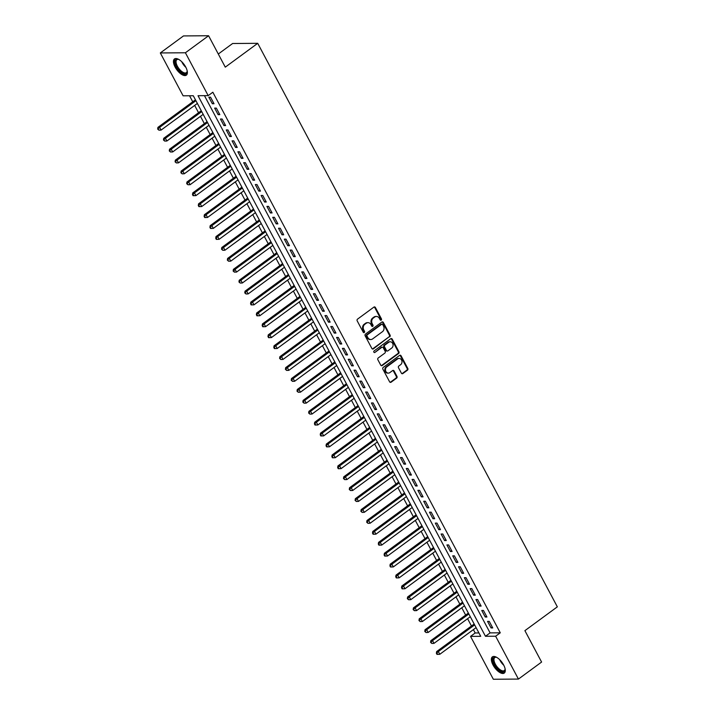 <?xml version="1.0" encoding="UTF-8"?>
<svg xmlns="http://www.w3.org/2000/svg" width="715" height="715" viewBox="0 0 715 715"><rect width="100%" height="100%" fill="white"/><g stroke="black" fill="none" stroke-linecap="round" stroke-linejoin="round"><path stroke-width="1.07" d="M381.211 320.114A0.885 0.751 89.6 0 0 381.453 318.89L375.393 307.504A1.26 1.073 89.6 0 0 373.909 307.101L357.536 319.131A1.26 1.073 89.6 0 0 357.196 320.865L363.256 332.261A0.885 0.751 89.6 0 0 364.525 331.322L363.747 329.847A4.04 3.432 89.6 0 1 364.829 324.279L366.196 323.278A4.04 3.432 89.6 0 1 367.993 322.662A4.04 3.432 89.6 0 1 370.933 324.565L371.711 326.04A0.885 0.751 89.6 0 0 372.989 325.111L372.202 323.636A4.04 3.432 89.6 0 1 373.293 318.068L374.66 317.067A4.04 3.432 89.6 0 1 376.447 316.45A4.04 3.432 89.6 0 1 379.388 318.354L380.174 319.828A0.885 0.751 89.6 0 0 381.211 320.114M380.478 320.15A0.885 0.751 89.6 0 0 380.773 318.899L374.714 307.513A1.26 1.073 89.6 0 0 374.133 306.976M363.56 332.582A0.885 0.751 89.6 0 0 363.846 331.322L363.068 329.856L363.747 329.847M372.015 326.371A0.885 0.751 89.6 0 0 372.309 325.111L371.523 323.636L372.202 323.636M493.037 665.004A10.037 4.505 53.7 0 1 492.385 656.879A10.037 4.505 53.7 0 1 503.619 664.932A10.037 4.505 53.7 0 1 504.272 673.056A10.037 4.505 53.7 0 1 493.037 665.004M175.121 67.085A10.037 4.505 53.7 0 1 174.469 58.961A10.037 4.505 53.7 0 1 185.703 67.013A10.037 4.505 53.7 0 1 186.356 75.147A10.037 4.505 53.7 0 1 175.121 67.085M401.383 373.159A1.26 1.073 89.6 0 0 402.858 373.561L407.452 370.182A1.26 1.073 89.6 0 0 407.791 368.44L401.07 355.793A1.26 1.073 89.6 0 0 399.587 355.391L383.213 367.421A1.26 1.073 89.6 0 0 382.874 369.155L389.604 381.81A1.26 1.073 89.6 0 0 391.078 382.212L396.628 378.137A1.26 1.073 89.6 0 0 396.968 376.394L394.09 370.978A1.26 1.073 89.6 0 0 392.606 370.576L389.863 372.595A3.378 2.869 89.6 0 1 388.361 373.114A3.378 2.869 89.6 0 1 385.582 370.674A3.378 2.869 89.6 0 1 386.806 366.867L397.594 358.948A3.378 2.869 89.6 0 1 399.095 358.438A3.378 2.869 89.6 0 1 401.875 360.878A3.378 2.869 89.6 0 1 400.641 364.686L398.845 366A1.26 1.073 89.6 0 0 398.505 367.742L401.383 373.159M160.321 52.946L183.496 35.92L208.583 35.75L225.279 67.147L257.713 43.32L557.343 606.838L524.899 630.657L541.595 662.054L518.429 679.08L493.332 679.25L470.542 636.386L480.712 636.314L193.282 95.739L183.112 95.81L160.321 52.946L185.408 52.767L208.199 95.631L198.028 95.703L485.458 636.279L495.629 636.216L518.429 679.08M208.583 35.75L185.408 52.767M204.454 95.658L490.097 632.882L500.268 632.811L212.838 92.226L208.199 95.631M500.268 632.811L495.629 636.216M389.729 336.845A1.26 1.073 89.6 0 0 390.068 335.103L383.347 322.456A1.26 1.073 89.6 0 0 381.864 322.054L365.49 334.084A1.26 1.073 89.6 0 0 365.151 335.818L371.872 348.473A1.26 1.073 89.6 0 0 373.355 348.875L389.049 336.854A1.26 1.073 89.6 0 0 389.389 335.112L382.668 322.465A1.26 1.073 89.6 0 0 382.087 321.929M392.204 339.125L398.934 351.771A1.26 1.073 89.6 0 1 398.595 353.514L382.212 365.544A1.26 1.073 89.6 0 1 380.738 365.142L377.86 359.725A1.26 1.073 89.6 0 1 378.199 357.983L384.84 353.112A1.26 1.073 89.6 0 0 385.179 351.369L383.267 347.776A1.26 1.073 89.6 0 0 381.792 347.374L374.875 352.45A0.885 0.751 89.6 0 1 374.079 350.949L390.73 338.722A1.26 1.073 89.6 0 1 392.204 339.125L391.525 339.133L398.255 351.78L398.934 351.771M214.017 103.729L210.532 97.177L208.834 97.186L212.319 103.738L214.017 103.729M219.827 114.65L216.341 108.099L214.643 108.108L218.129 114.659L219.827 114.65M225.627 125.572L222.151 119.021L220.452 119.03L223.938 125.581L225.627 125.572M231.437 136.494L227.951 129.942L226.262 129.951L229.738 136.502L231.437 136.494M237.246 147.415L233.76 140.864L232.062 140.873L235.548 147.424L237.246 147.415M243.046 158.337L239.57 151.786L237.872 151.794L241.357 158.346L243.046 158.337M248.856 169.258L245.37 162.698L243.681 162.716L247.158 169.267L248.856 169.258M254.665 180.171L251.18 173.62L249.481 173.638L252.967 180.189L254.665 180.171M260.475 191.093L256.989 184.542L255.291 184.559L258.776 191.111L260.475 191.093M266.275 202.014L262.789 195.463L261.1 195.472L264.586 202.032L266.275 202.014M272.084 212.936L268.599 206.385L266.901 206.394L270.386 212.954L272.084 212.936M277.894 223.858L274.408 217.306L272.71 217.315L276.196 223.867L277.894 223.858M283.694 234.779L280.217 228.228L278.519 228.237L282.005 234.788L283.694 234.779M289.504 245.701L286.018 239.15L284.329 239.159L287.805 245.71L289.504 245.701M295.313 256.622L291.827 250.071L290.129 250.08L293.615 256.631L295.313 256.622M301.113 267.544L297.637 260.993L295.939 261.002L299.424 267.553L301.113 267.544M306.923 278.466L303.437 271.915L301.748 271.923L305.225 278.475L306.923 278.466M312.732 289.387L309.246 282.827L307.548 282.845L311.034 289.396L312.732 289.387M318.541 300.3L315.056 293.749L313.358 293.767L316.843 300.318L318.541 300.3M324.342 311.222L320.856 304.67L319.167 304.688L322.653 311.24L324.342 311.222M330.151 322.143L326.666 315.592L324.968 315.601L328.453 322.161L330.151 322.143M335.961 333.065L332.475 326.514L330.777 326.523L334.262 333.083L335.961 333.065M341.761 343.987L338.284 337.435L336.586 337.444L340.072 343.995L341.761 343.987M347.57 354.908L344.085 348.357L342.396 348.366L345.872 354.917L347.57 354.908M353.38 365.83L349.894 359.279L348.196 359.288L351.682 365.839L353.38 365.83M359.18 376.751L355.704 370.2L354.005 370.209L357.491 376.76L359.18 376.751M364.99 387.673L361.504 381.122L359.815 381.131L363.292 387.682L364.99 387.673M370.799 398.595L367.313 392.034L365.615 392.052L369.101 398.604L370.799 398.595M376.608 409.516L373.123 402.956L371.425 402.974L374.91 409.525L376.608 409.516M382.409 420.429L378.923 413.878L377.234 413.896L380.72 420.447L382.409 420.429M388.218 431.351L384.733 424.799L383.034 424.817L386.52 431.368L388.218 431.351M394.028 442.272L390.542 435.721L388.844 435.73L392.329 442.29L394.028 442.272M399.828 453.194L396.351 446.643L394.653 446.652L398.139 453.203L399.828 453.194M405.637 464.115L402.152 457.564L400.463 457.573L403.939 464.124L405.637 464.115M411.447 475.037L407.961 468.486L406.263 468.495L409.749 475.046L411.447 475.037M417.247 485.959L413.771 479.408L412.072 479.416L415.558 485.968L417.247 485.959M423.057 496.88L419.571 490.329L417.882 490.338L421.358 496.889L423.057 496.88M428.866 507.802L425.38 501.251L423.682 501.26L427.168 507.811L428.866 507.802M434.675 518.724L431.19 512.163L429.492 512.181L432.977 518.732L434.675 518.724M440.476 529.645L436.99 523.085L435.301 523.103L438.787 529.654L440.476 529.645M446.285 540.558L442.8 534.007L441.101 534.025L444.587 540.576L446.285 540.558M452.094 551.48L448.609 544.928L446.911 544.946L450.396 551.497L452.094 551.48M457.895 562.401L454.409 555.85L452.72 555.859L456.206 562.419L457.895 562.401M463.704 573.323L460.219 566.772L458.529 566.78L462.006 573.332L463.704 573.323M469.514 584.244L466.028 577.693L464.33 577.702L467.816 584.253L469.514 584.244M475.314 595.166L471.837 588.615L470.139 588.624L473.625 595.175L475.314 595.166M481.124 606.088L477.638 599.536L475.949 599.545L479.425 606.097L481.124 606.088M486.933 617.009L483.447 610.458L481.749 610.467L485.235 617.018L486.933 617.009M487.558 621.389L491.044 627.94L492.742 627.931L489.257 621.38L487.558 621.389M189.529 95.765L192.746 101.798M194.668 105.418L198.547 112.72M200.477 116.339L204.356 123.641M206.278 127.261L210.165 134.563M212.087 138.183L215.966 145.485M217.896 149.104L221.775 156.406M223.697 160.026L227.584 167.328M229.506 170.939L233.394 178.25M235.315 181.86L239.194 189.171M241.116 192.782L245.004 200.084M246.925 203.703L250.813 211.005M252.735 214.625L256.614 221.927M258.544 225.547L262.423 232.849M264.344 236.468L268.232 243.77M270.154 247.39L274.033 254.692M275.963 258.312L279.842 265.614M281.764 269.233L285.651 276.535M287.573 280.155L291.461 287.457M293.382 291.068L297.261 298.378M299.183 301.989L303.071 309.3M304.992 312.911L308.88 320.213M310.802 323.832L314.68 331.134M316.611 334.754L320.49 342.056M322.411 345.676L326.299 352.978M328.221 356.597L332.1 363.899M334.03 367.519L337.909 374.821M339.831 378.441L343.718 385.743M345.64 389.362L349.528 396.664M351.449 400.275L355.328 407.586M357.25 411.197L361.138 418.507M363.059 422.118L366.947 429.42M368.869 433.04L372.747 440.342M374.669 443.961L378.557 451.263M380.478 454.883L384.366 462.185M386.288 465.805L390.167 473.107M392.097 476.726L395.976 484.028M397.898 487.648L401.785 494.95M403.707 498.57L407.595 505.871M409.516 509.491L413.395 516.793M415.317 520.404L419.205 527.715M421.126 531.325L425.014 538.636M426.935 542.247L430.814 549.549M432.736 553.169L436.624 560.471M438.545 564.09L442.433 571.392M444.355 575.012L448.233 582.314M450.164 585.934L454.043 593.236M455.964 596.855L459.852 604.157M461.774 607.777L465.653 615.079M467.583 618.698L471.462 626M473.384 629.62L475.18 632.981L478.925 632.954M257.713 43.32L232.625 43.499L218.298 54.018M475.18 632.981L470.542 636.386M490.097 632.882L485.458 636.279M212.319 103.738L213.544 102.844M218.129 114.659L219.353 113.765M223.938 125.581L225.162 124.687M229.738 136.502L230.963 135.609M235.548 147.424L236.772 146.53M241.357 158.346L242.582 157.443M247.158 169.267L248.382 168.365M252.967 180.189L254.191 179.286M258.776 191.111L260.001 190.208M264.586 202.032L265.801 201.13M270.386 212.954L271.611 212.051M276.196 223.867L277.42 222.973M282.005 234.788L283.229 233.894M287.805 245.71L289.03 244.816M293.615 256.631L294.839 255.738M299.424 267.553L300.649 266.659M305.225 278.475L306.449 277.572M311.034 289.396L312.258 288.494M316.843 300.318L318.068 299.415M322.653 311.24L323.868 310.337M328.453 322.161L329.678 321.258M334.262 333.083L335.487 332.18M340.072 343.995L341.296 343.102M345.872 354.917L347.097 354.023M351.682 365.839L352.906 364.945M357.491 376.76L358.716 375.867M363.292 387.682L364.516 386.779M369.101 398.604L370.325 397.701M374.91 409.525L376.135 408.623M380.72 420.447L381.935 419.544M386.52 431.368L387.745 430.466M392.329 442.29L393.554 441.387M398.139 453.203L399.363 452.309M403.939 464.124L405.164 463.231M409.749 475.046L410.973 474.152M415.558 485.968L416.782 485.074M421.358 496.889L422.583 495.996M427.168 507.811L428.392 506.908M432.977 518.732L434.202 517.83M438.787 529.654L440.002 528.751M444.587 540.576L445.811 539.673M450.396 551.497L451.621 550.595M456.206 562.419L457.43 561.516M462.006 573.332L463.231 572.438M467.816 584.253L469.04 583.36M473.625 595.175L474.849 594.281M479.425 606.097L480.65 605.203M485.235 617.018L486.459 616.124M491.044 627.94L492.269 627.037M376.447 316.45L375.777 316.459A4.04 3.432 89.6 0 0 373.981 317.067L374.66 317.067M371.523 323.636A4.04 3.432 89.6 0 1 372.613 318.068L373.981 317.067M367.993 322.662L367.313 322.671A4.04 3.432 89.6 0 0 365.517 323.278L366.196 323.278M363.068 329.856A4.04 3.432 89.6 0 1 364.149 324.288L365.517 323.278M372.452 349A1.26 1.073 89.6 0 0 372.676 348.875L389.049 336.854M382.695 324.574A0.885 0.751 89.6 0 0 381.658 324.288L367.287 334.843A0.885 0.751 89.6 0 0 367.045 336.068L367.876 337.623A4.04 3.432 89.6 0 0 370.817 339.527A4.04 3.432 89.6 0 0 372.613 338.91L382.436 331.697A4.04 3.432 89.6 0 0 383.526 326.129L382.695 324.574M382.051 324.154L381.372 324.163A0.885 0.751 89.6 0 0 380.979 324.297L381.658 324.288M370.817 339.527L370.138 339.527A4.04 3.432 89.6 0 1 367.197 337.623L366.375 336.068A0.885 0.751 89.6 0 1 366.607 334.852L380.979 324.297M381.318 365.669A1.26 1.073 89.6 0 0 381.542 365.544L397.915 353.523A1.26 1.073 89.6 0 0 398.255 351.78M382.355 347.177L381.676 347.186A1.26 1.073 89.6 0 0 381.113 347.374L374.875 352.45M391.731 348.044A3.378 2.869 89.6 0 0 392.964 344.237A3.378 2.869 89.6 0 0 390.184 341.797A3.378 2.869 89.6 0 0 388.683 342.315L384.885 345.104A1.26 1.073 89.6 0 0 384.545 346.838L386.449 350.43A1.26 1.073 89.6 0 0 387.932 350.833L391.731 348.044M390.184 341.797L389.505 341.806A3.378 2.869 89.6 0 0 388.004 342.315L388.683 342.315M387.369 351.029L386.69 351.029A1.26 1.073 89.6 0 1 385.778 350.439L383.866 346.846A1.26 1.073 89.6 0 1 384.205 345.104L388.004 342.315M391.525 339.133A1.26 1.073 89.6 0 0 390.953 338.597M399.095 358.438L398.416 358.438A3.378 2.869 89.6 0 0 396.914 358.948L397.594 358.948M388.361 373.114L387.682 373.114A3.378 2.869 89.6 0 1 384.902 370.674A3.378 2.869 89.6 0 1 386.136 366.867L396.914 358.948M390.175 382.337A1.26 1.073 89.6 0 0 390.399 382.212L395.949 378.137A1.26 1.073 89.6 0 0 396.289 376.403L393.411 370.987A1.26 1.073 89.6 0 0 392.83 370.45M401.964 373.686A1.26 1.073 89.6 0 0 402.179 373.561L406.781 370.191A1.26 1.073 89.6 0 0 407.121 368.448L400.391 355.802A1.26 1.073 89.6 0 0 399.81 355.266M195.454 99.814L157.917 127.377L159.615 127.368L161.063 130.094L197.376 103.425M195.919 100.699L159.615 127.368L157.657 129.075L158.918 130.166L158.337 129.075M161.063 130.094L158.918 130.166M157.657 129.075L157.917 127.377M187.16 70.776A8.687 3.897 53.7 0 1 187.178 71.402A8.687 3.897 53.7 0 1 183.183 73.404A8.687 3.897 53.7 0 1 176.578 66.54A8.687 3.897 53.7 0 1 178.285 59.291A8.687 3.897 53.7 0 1 178.875 59.497M178.634 59.408A8.044 3.611 -126.3 0 0 176.855 59.685A8.044 3.611 -126.3 0 0 177.383 66.2A8.044 3.611 -126.3 0 0 186.383 72.653A8.044 3.611 -126.3 0 0 187.178 71.035M175.014 58.675A9.974 4.478 -126.3 0 0 175.899 66.549A9.974 4.478 -126.3 0 0 186.785 74.718M505.076 668.695A8.687 3.897 53.7 0 1 505.094 669.32A8.687 3.897 53.7 0 1 504.754 670.786A8.687 3.897 53.7 0 1 497.068 668.132A8.687 3.897 53.7 0 1 493.386 658.05A8.687 3.897 53.7 0 1 496.201 657.21A8.687 3.897 53.7 0 1 496.791 657.416M496.559 657.326A8.044 3.611 -126.3 0 0 494.771 657.594A8.044 3.611 -126.3 0 0 494.271 658.184A8.044 3.611 -126.3 0 0 497.14 666.88A8.044 3.611 -126.3 0 0 504.298 670.563A8.044 3.611 -126.3 0 0 504.799 669.982A8.044 3.611 -126.3 0 0 505.094 668.945M492.93 656.593A9.974 4.478 -126.3 0 0 492.546 657.112A9.974 4.478 -126.3 0 0 495.879 667.622A9.974 4.478 -126.3 0 0 504.701 672.627M201.255 110.736L163.726 138.299L165.424 138.29L166.872 141.016L203.176 114.346M201.728 111.62L165.424 138.29L163.467 139.997L164.727 141.087L164.146 139.997M166.872 141.016L164.727 141.087M163.467 139.997L163.726 138.299M207.064 121.657L169.535 149.221L171.225 149.203L172.681 151.938L208.986 125.268M207.538 122.542L171.225 149.203L169.276 150.919L170.528 152.009L169.947 150.919M172.681 151.938L170.528 152.009M169.276 150.919L169.535 149.221M212.873 132.57L175.336 160.142L177.034 160.124L178.491 162.859L214.795 136.19M213.338 133.464L177.034 160.124L175.077 161.84L176.337 162.931L175.756 161.831M178.491 162.859L176.337 162.931M175.077 161.84L175.336 160.142M218.674 143.492L181.145 171.064L182.843 171.046L184.291 173.781L220.604 147.111M219.148 144.385L182.843 171.046L180.886 172.762L182.146 173.852L181.565 172.753M184.291 173.781L182.146 173.852M180.886 172.762L181.145 171.064M224.483 154.413L186.955 181.985L188.653 181.968L190.101 184.702L226.405 158.033M224.957 155.307L188.653 181.968L186.695 183.684L187.947 184.765L187.375 183.675M190.101 184.702L187.947 184.765M186.695 183.684L186.955 181.985M230.293 165.335L192.764 192.898L194.453 192.889L195.91 195.624L232.214 168.954M230.766 166.22L194.453 192.889L192.496 194.605L193.077 195.696L193.756 195.687L193.175 194.596M195.91 195.624L193.756 195.687M192.496 194.605L192.764 192.898M236.093 176.256L198.564 203.82L200.263 203.811L201.71 206.546L238.024 179.876M236.567 177.141L200.263 203.811L198.305 205.527L198.886 206.617L199.565 206.608L198.984 205.518M201.71 206.546L199.565 206.608M198.305 205.527L198.564 203.82M241.902 187.178L204.374 214.741L206.072 214.732L207.52 217.458L243.824 190.798M242.376 188.063L206.072 214.732L204.115 216.448L204.696 217.539L205.375 217.53L204.794 216.439M207.52 217.458L205.375 217.53M204.115 216.448L204.374 214.741M247.712 198.1L210.183 225.663L211.872 225.654L213.329 228.38L249.633 201.719M248.185 198.984L211.872 225.654L209.915 227.361L210.496 228.46L211.175 228.451L210.594 227.361M213.329 228.38L211.175 228.451M209.915 227.361L210.183 225.663M253.521 209.021L215.984 236.585L217.682 236.576L219.13 239.302L255.443 212.641M253.986 209.906L217.682 236.576L215.724 238.283L216.305 239.382L216.985 239.373L216.404 238.283M219.13 239.302L216.985 239.373M215.724 238.283L215.984 236.585M259.322 219.943L221.793 247.506L223.491 247.497L224.939 250.223L261.243 223.554M259.795 220.828L223.491 247.497L221.534 249.204L222.794 250.295L222.213 249.204M224.939 250.223L222.794 250.295M221.534 249.204L221.793 247.506M265.131 230.865L227.602 258.428L229.292 258.419L230.748 261.145L267.053 234.475M265.605 231.749L229.292 258.419L227.343 260.126L228.594 261.216L228.014 260.126M230.748 261.145L228.594 261.216M227.343 260.126L227.602 258.428M270.94 241.786L233.403 269.349L235.101 269.332L236.558 272.066L272.862 245.397M271.405 242.671L235.101 269.332L233.823 271.048L233.144 271.048L234.404 272.138L233.823 271.048M236.558 272.066L234.404 272.138M233.144 271.048L233.403 269.349M276.741 252.699L239.212 280.271L240.91 280.253L242.358 282.988L278.671 256.319M277.214 253.593L240.91 280.253L238.953 281.969L240.213 283.06L239.632 281.96M242.358 282.988L240.213 283.06M238.953 281.969L239.212 280.271M282.55 263.62L245.022 291.193L246.72 291.175L248.168 293.91L284.472 267.24M283.024 264.514L246.72 291.175L244.762 292.891L246.014 293.981L245.442 292.882M248.168 293.91L246.014 293.981M244.762 292.891L245.022 291.193M288.36 274.542L250.831 302.114L252.52 302.096L253.977 304.831L290.281 278.162M288.833 275.436L252.52 302.096L250.563 303.812L251.144 304.903L251.823 304.894L251.242 303.804M253.977 304.831L251.823 304.894M250.563 303.812L250.831 302.114M294.16 285.464L256.631 313.027L258.33 313.018L259.777 315.753L296.09 289.083M294.634 286.349L258.33 313.018L256.372 314.734L256.953 315.824L257.632 315.816L257.051 314.725M259.777 315.753L257.632 315.816M256.372 314.734L256.631 313.027M299.969 296.385L262.441 323.949L264.139 323.94L265.587 326.666L301.891 300.005M300.443 297.27L264.139 323.94L262.182 325.656L262.762 326.746L263.442 326.737L262.861 325.647M265.587 326.666L263.442 326.737M262.182 325.656L262.441 323.949M305.779 307.307L268.25 334.87L269.939 334.861L271.396 337.587L307.7 310.927M306.252 308.192L269.939 334.861L267.982 336.568L268.563 337.668L269.242 337.659L268.661 336.568M271.396 337.587L269.242 337.659M267.982 336.568L268.25 334.87M311.588 318.229L274.051 345.792L275.749 345.783L277.197 348.509L313.51 321.848M312.053 319.113L275.749 345.783L273.791 347.49L274.372 348.589L275.052 348.58L274.471 347.49M277.197 348.509L275.052 348.58M273.791 347.49L274.051 345.792M317.389 329.15L279.86 356.714L281.558 356.705L283.006 359.431L319.31 332.77M317.862 330.035L281.558 356.705L279.601 358.412L280.861 359.502L280.28 358.412M283.006 359.431L280.861 359.502M279.601 358.412L279.86 356.714M323.198 340.072L285.669 367.635L287.358 367.626L288.815 370.352L325.119 343.683M323.672 340.957L287.358 367.626L285.41 369.333L286.661 370.424L286.08 369.333M288.815 370.352L286.661 370.424M285.41 369.333L285.669 367.635M329.007 350.994L291.47 378.557L293.168 378.548L294.625 381.274L330.929 354.604M329.472 351.878L293.168 378.548L291.211 380.255L292.471 381.345L291.89 380.255M294.625 381.274L292.471 381.345M291.211 380.255L291.47 378.557M334.808 361.915L297.279 389.478L298.977 389.461L300.425 392.195L336.738 365.526M335.281 362.8L298.977 389.461L297.02 391.177L298.28 392.267L297.699 391.168M300.425 392.195L298.28 392.267M297.02 391.177L297.279 389.478M340.617 372.828L303.089 400.4L304.778 400.382L306.235 403.117L342.539 376.447M341.091 373.722L304.778 400.382L302.829 402.098L304.081 403.189L303.509 402.089M306.235 403.117L304.081 403.189M302.829 402.098L303.089 400.4M346.426 383.749L308.898 411.322L310.587 411.304L312.044 414.039L348.348 387.369M346.9 384.643L310.587 411.304L308.63 413.02L309.89 414.11L309.309 413.011M312.044 414.039L309.89 414.11M308.63 413.02L308.898 411.322M352.227 394.671L314.698 422.234L316.396 422.225L317.844 424.96L354.157 398.291M352.701 395.565L316.396 422.225L314.439 423.941L315.02 425.032L315.699 425.023L315.118 423.932M317.844 424.96L315.699 425.023M314.439 423.941L314.698 422.234M358.036 405.593L320.508 433.156L322.206 433.147L323.654 435.882L359.958 409.212M358.51 406.478L322.206 433.147L320.249 434.863L320.829 435.953L321.509 435.944L320.928 434.854M323.654 435.882L321.509 435.944M320.249 434.863L320.508 433.156M363.846 416.514L326.317 444.078L328.006 444.069L329.463 446.795L365.767 420.134M364.319 417.399L328.006 444.069L326.049 445.785L326.63 446.875L327.309 446.866L326.728 445.776M329.463 446.795L327.309 446.866M326.049 445.785L326.317 444.078M369.655 427.436L332.118 454.999L333.816 454.99L335.264 457.716L371.577 431.056M370.12 428.321L333.816 454.99L331.858 456.697L332.439 457.797L333.119 457.788L332.538 456.697M335.264 457.716L333.119 457.788M331.858 456.697L332.118 454.999M375.455 438.358L337.927 465.921L339.625 465.912L341.073 468.638L377.377 441.977M375.929 439.242L339.625 465.912L337.668 467.619L338.249 468.718L338.928 468.709L338.347 467.619M341.073 468.638L338.928 468.709M337.668 467.619L337.927 465.921M381.265 449.279L343.736 476.842L345.425 476.834L346.882 479.559L383.186 452.899M381.739 450.164L345.425 476.834L343.477 478.541L344.728 479.631L344.147 478.541M346.882 479.559L344.728 479.631M343.477 478.541L343.736 476.842M387.074 460.201L349.537 487.764L351.235 487.755L352.692 490.481L388.996 463.812M387.539 461.086L351.235 487.755L349.278 489.462L350.538 490.553L349.957 489.462M352.692 490.481L350.538 490.553M349.278 489.462L349.537 487.764M392.875 471.122L355.346 498.686L357.044 498.677L358.492 501.403L394.805 474.733M393.348 472.007L357.044 498.677L355.087 500.384L356.347 501.474L355.766 500.384M358.492 501.403L356.347 501.474M355.087 500.384L355.346 498.686M398.684 482.044L361.155 509.607L362.845 509.589L364.301 512.324L400.606 485.655M399.158 482.929L362.845 509.589L360.896 511.305L362.147 512.396L361.576 511.297M364.301 512.324L362.147 512.396M360.896 511.305L361.155 509.607M404.493 492.957L366.965 520.529L368.654 520.511L370.111 523.246L406.415 496.576M404.967 493.85L368.654 520.511L366.697 522.227L367.957 523.317L367.376 522.218M370.111 523.246L367.957 523.317M366.697 522.227L366.965 520.529M410.294 503.878L372.765 531.451L374.463 531.433L375.911 534.168L412.224 507.498M410.768 504.772L374.463 531.433L372.506 533.149L373.087 534.239L373.766 534.23L373.185 533.14M375.911 534.168L373.766 534.23M372.506 533.149L372.765 531.451M416.103 514.8L378.575 542.363L380.273 542.354L381.721 545.089L418.025 518.42M416.577 515.685L380.273 542.354L378.315 544.07L378.896 545.161L379.576 545.152L378.995 544.061M381.721 545.089L379.576 545.152M378.315 544.07L378.575 542.363M421.913 525.722L384.384 553.285L386.073 553.276L387.53 556.011L423.834 529.341M422.386 526.606L386.073 553.276L384.116 554.992L384.697 556.082L385.376 556.073L384.795 554.983M387.53 556.011L385.376 556.073M384.116 554.992L384.384 553.285M427.722 536.643L390.184 564.207L391.883 564.198L393.33 566.924L429.644 540.263M428.187 537.528L391.883 564.198L389.925 565.914L390.506 567.004L391.185 566.995L390.605 565.905M393.33 566.924L391.185 566.995M389.925 565.914L390.184 564.207M433.522 547.565L395.994 575.128L397.692 575.119L399.14 577.845L435.444 551.185M433.996 548.45L397.692 575.119L395.735 576.826L396.316 577.926L396.995 577.917L396.414 576.826M399.14 577.845L396.995 577.917M395.735 576.826L395.994 575.128M439.332 558.486L401.803 586.05L403.492 586.041L404.949 588.767L441.253 562.106M439.805 559.371L403.492 586.041L401.544 587.748L402.116 588.847L402.795 588.838L402.214 587.748M404.949 588.767L402.795 588.838M401.544 587.748L401.803 586.05M445.141 569.408L407.604 596.971L409.302 596.962L410.759 599.688L447.063 573.019M445.606 570.293L409.302 596.962L407.344 598.67L408.605 599.76L408.024 598.67M410.759 599.688L408.605 599.76M407.344 598.67L407.604 596.971M450.942 580.33L413.413 607.893L415.111 607.884L416.559 610.61L452.872 583.941M451.415 581.215L415.111 607.884L413.154 609.591L414.414 610.682L413.833 609.591M416.559 610.61L414.414 610.682M413.154 609.591L413.413 607.893M456.751 591.251L419.222 618.815L420.912 618.797L422.368 621.532L458.673 594.862M457.225 592.136L420.912 618.797L418.963 620.513L420.214 621.603L419.634 620.513M422.368 621.532L420.214 621.603M418.963 620.513L419.222 618.815M462.56 602.164L425.032 629.736L426.721 629.718L428.178 632.453L464.482 605.784M463.034 603.058L426.721 629.718L424.764 631.434L426.024 632.525L425.443 631.425M428.178 632.453L426.024 632.525M424.764 631.434L425.032 629.736M468.361 613.086L430.832 640.658L432.53 640.64L433.978 643.375L470.291 616.705M468.834 613.979L432.53 640.64L430.573 642.356L431.833 643.446L431.252 642.347M433.978 643.375L431.833 643.446M430.573 642.356L430.832 640.658M474.17 624.007L436.642 651.58L438.34 651.562L439.788 654.297L476.092 627.627M474.644 624.901L438.34 651.562L436.382 653.278L436.963 654.368L437.643 654.359L437.062 653.269M439.788 654.297L437.643 654.359M436.382 653.278L436.642 651.58M380.773 318.899L381.453 318.89M363.846 331.322L364.525 331.322M372.309 325.111L372.989 325.111M372.613 318.068L373.293 318.068M364.149 324.288L364.829 324.279M374.714 307.513L375.393 307.504M372.676 348.875L373.355 348.875M382.668 322.465L383.347 322.456M389.389 335.112L390.068 335.103M366.607 334.852L367.287 334.843M366.375 336.068L367.045 336.068M367.197 337.623L367.876 337.623M397.915 353.523L398.595 353.514M381.542 365.544L382.212 365.544M381.113 347.374L381.792 347.374M384.205 345.104L384.885 345.104M383.866 346.846L384.545 346.838M385.778 350.439L386.449 350.43M386.136 366.867L386.806 366.867M393.411 370.987L394.09 370.978M396.289 376.403L396.968 376.394M395.949 378.137L396.628 378.137M390.399 382.212L391.078 382.212M400.391 355.802L401.07 355.793M407.121 368.448L407.791 368.44M406.781 370.191L407.452 370.182M402.179 373.561L402.858 373.561M185.873 67.344A8.044 3.611 53.7 0 1 182.209 62.652A8.044 3.611 53.7 0 1 181.771 61.758M503.789 665.254A8.044 3.611 53.7 0 1 499.687 659.668"/></g></svg>
